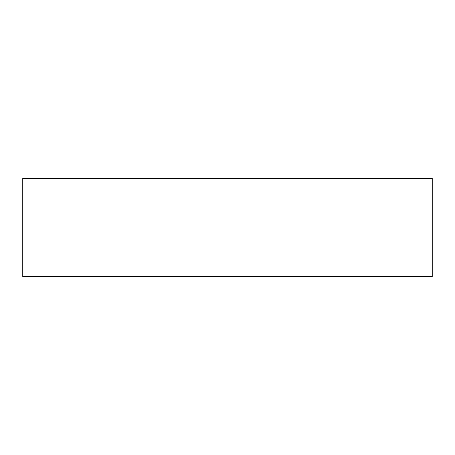<?xml version="1.0" encoding="UTF-8"?>
<svg xmlns="http://www.w3.org/2000/svg" width="455" height="455" viewBox="0 0 455 455"><rect width="100%" height="100%" fill="white"/><g stroke="black" fill="none" stroke-linecap="round" stroke-linejoin="round"><path stroke-width="0.68" d="M432.25 276.64L22.75 276.64L22.75 178.36L432.25 178.36L432.25 276.64"/></g></svg>
